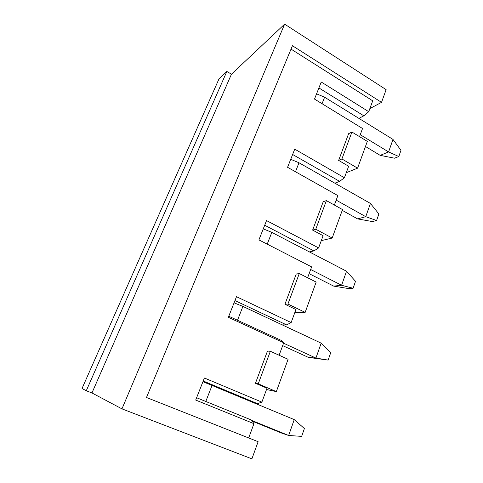 <?xml version="1.0" encoding="UTF-8"?>
<svg xmlns="http://www.w3.org/2000/svg" width="483" height="483" viewBox="0 0 483 483"><rect width="100%" height="100%" fill="white"/><g stroke="black" fill="none" stroke-linecap="round" stroke-linejoin="round"><path stroke-width="0.72" d="M203.766 113.306L218.853 79.206L226.853 71.46L86.27 390.759L82.032 388.477L203.766 113.306M291.032 49.115L372.713 100.832L368.722 111.688L321.237 82.007L314.499 99.075L362.54 128.496L359.539 136.653M255.447 383.279L258.236 383.834L270.347 351.292L267.479 351.05L255.447 383.279L266.99 388.229L261.877 402.122L204.4 378.008L195.693 400.063L253.949 423.669L248.691 437.96L146.482 397.503L292.432 45.734L381.516 102.36L386.134 89.651L284.632 24.15L121.964 408.872L251.891 458.85L258.127 441.697L146.482 397.503M294.745 312.773L305.153 312.374L316.166 282.078L299.267 273.553L296.23 274.024L284.952 304.248L295.934 309.543L291.146 322.566L236.489 296.701L228.35 317.319L283.714 342.755L279.12 355.246M321.286 240.631L332.183 238.041L315.755 229.244L326.405 200.614L323.224 201.713L312.628 230.101L323.103 235.692L318.605 247.924L266.538 220.58L258.912 239.9L311.626 266.888L307.623 277.767M346.281 172.691L357.589 168.162L367.328 141.374L351.926 132.034L348.617 133.682L338.643 160.404L348.648 166.255L344.415 177.762L294.733 149.156L287.572 167.299L337.852 195.597L334.375 205.046M369.863 108.59L381.516 102.36M332.183 238.041L342.532 209.58L326.405 200.614M266.513 389.515L276.342 391.604L288.091 359.292L270.347 351.292M248.691 437.96L258.127 441.697M234.961 300.583L286.594 324.884L282.265 324.89M264.702 225.235L313.914 250.925L309.355 251.897M292.632 154.488L339.609 181.36L334.864 183.184M121.964 408.872L91.957 392.957L231.448 74.207L226.853 71.46M231.448 74.207L284.632 24.15M368.722 111.688L363.826 115.811L358.917 118.389M338.643 160.404L341.904 158.967L351.926 132.034M357.589 168.162L341.904 158.967M91.957 392.957L86.27 390.759M318.605 247.924L313.914 250.925M276.342 391.604L258.236 383.834M299.267 273.553L287.922 304.048L305.153 312.374M312.628 230.101L315.755 229.244M344.415 177.762L339.609 181.36M228.779 316.244L280.919 340.237L283.714 342.755M291.146 322.566L286.594 324.884M284.952 304.248L287.922 304.048M196.611 397.732L251.444 420.035L253.949 423.669M261.877 402.122L257.493 403.661L253.43 402.574M203.216 380.996L257.493 403.661M318.901 87.93L363.826 115.811M202.945 381.679L294.244 419.6L304.381 428.542L301.658 436.384L288.653 435.467L294.244 419.6M251.74 420.458L288.653 435.467L281.444 433.022L252.204 421.14M234.068 302.835L242.907 306.415L321.183 343.159L330.71 352.711L328.15 360.089L315.93 358.072L321.183 343.159M283.551 343.208L315.93 358.072L308.353 357.372L282.664 345.617M308.353 357.372L328.15 360.089M263.271 228.857L271.82 232.377L346.534 271.235L355.5 281.311L353.085 288.26L341.584 285.278L346.534 271.235M310.666 269.508L341.584 285.278L333.693 286.117L309.132 273.662M333.693 286.117L349.028 288.647L353.085 288.26M290.724 159.312L299.001 162.765L370.431 203.434L378.877 213.957L376.601 220.52L365.758 216.68L370.431 203.434M336.186 200.131L365.758 216.68L357.595 218.89L342.242 210.365M357.595 218.89L372.423 221.582L376.601 220.52M316.576 93.817L324.6 97.21L392.993 139.418L400.968 150.322L398.813 156.528L388.58 151.934L392.993 139.418M360.252 134.715L388.58 151.934L380.187 155.363L365.468 146.494M380.187 155.363L394.533 158.195L398.813 156.528M205.794 401.464L212.097 385.325M237.503 320.259L242.907 306.415M267.22 244.15L271.82 232.377M295.487 171.755L299.001 162.765M322.058 103.706L324.6 97.21"/></g></svg>
